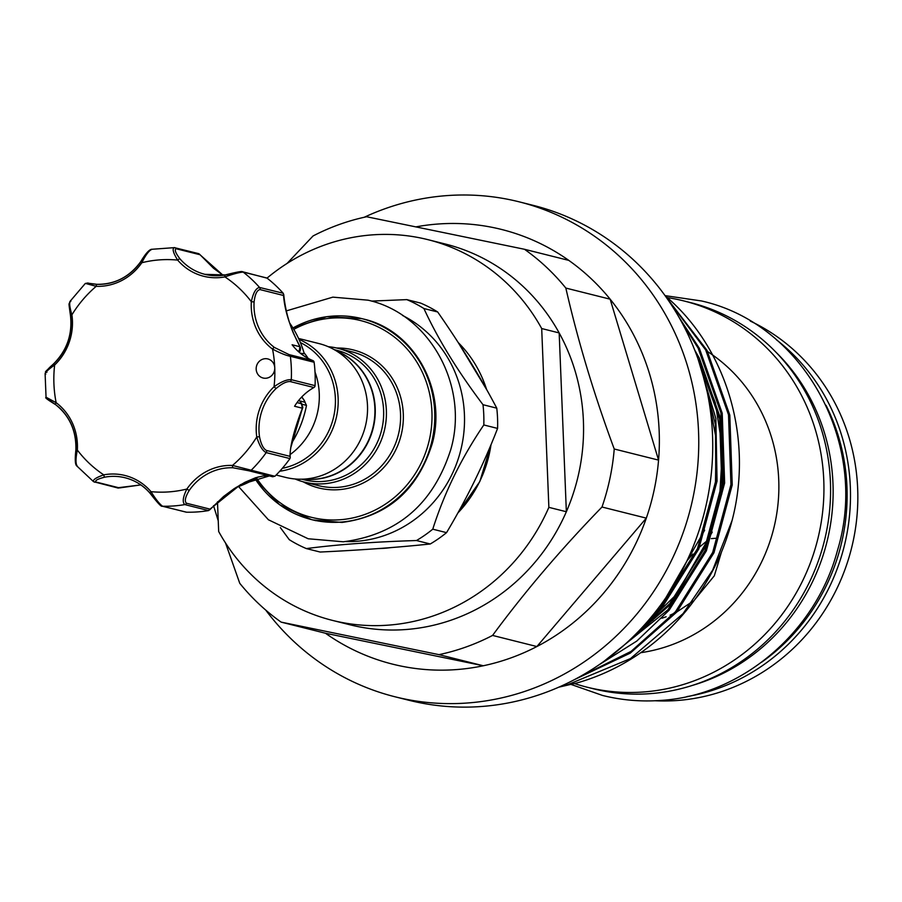 <?xml version="1.0" encoding="UTF-8"?>
<svg xmlns="http://www.w3.org/2000/svg" width="902" height="902" viewBox="0 0 902 902"><rect width="100%" height="100%" fill="white"/><g stroke="black" fill="none" stroke-linecap="round" stroke-linejoin="round"><path stroke-width="1.35" d="M276.102 388.514A53.432 50.422 -75.9 0 0 259.505 436.748C261.016 444.201 263.339 448.768 266.451 450.448L289.993 456.344C290.128 445.419 294.266 429.375 302.418 408.223L294.571 406.261A53.432 50.422 104.1 0 1 313.93 387.51L290.162 381.557C286.554 381.32 281.864 383.643 276.102 388.514L274.039 386.744A116.662 110.112 -75.9 0 0 274.749 367.802A9.809 9.257 -75.9 0 0 256.596 365.806A9.809 9.257 -75.9 0 0 263.068 378.006A9.809 9.257 -75.9 0 0 274.749 367.802A116.662 110.112 -75.9 0 0 272.528 349.085A2.176 0.665 -53.1 0 1 274.456 347.473L289.08 354.61L312.847 360.563A2.176 2.063 104.1 0 1 314.122 362.254L290.354 356.29C286.092 355.489 280.15 353.077 272.528 349.085A55.608 52.485 104.1 0 1 251.331 301.696C253.203 292.8 255.942 288.054 259.562 287.456L283.172 293.24A129.753 122.458 104.1 0 0 267.105 278.166L242.424 271.705A2.176 2.063 104.1 0 1 243.145 272.066C239.222 272.381 233.144 274.005 224.914 276.914A55.608 52.485 104.1 0 1 199.094 274.885A55.608 52.485 104.1 0 1 177.66 260.103C173.037 252.605 171.989 248.445 174.503 247.633A2.176 2.063 104.1 0 1 174.932 247.689L174.932 247.689A2.176 2.063 104.1 0 1 176.251 248.772C174.199 249.493 175.428 252.842 179.915 258.795A2.176 0.598 139.4 0 0 177.66 260.103A116.662 110.112 -75.9 0 0 141.817 262.719L140.723 261.659L149.146 251.015M223.087 275.29L198.823 253.688L199.782 254.668L176.251 248.772M179.915 258.795A53.432 50.422 -75.9 0 0 200.503 273.002A53.432 50.422 -75.9 0 0 204.878 274.332L225.218 274.941A2.176 0.665 79.5 0 1 225.308 274.952L241.093 271.84A2.176 2.063 104.1 0 1 242.424 271.705C242.007 271.074 236.268 272.156 225.218 274.941A2.176 0.665 79.5 0 0 224.914 276.914A116.662 110.112 -75.9 0 1 251.331 301.696L254.093 301.945A53.432 50.422 -75.9 0 0 274.456 347.473M300.355 353.246L304.29 353.708A105.759 99.818 -75.9 0 0 289.643 322.961M236.087 487.407A105.759 99.818 -75.9 0 0 258.13 476.966M291.91 442.702A105.759 99.818 -75.9 0 0 306.387 405.968L306.477 405.381L302.125 404.288M315.012 372.064A68.969 65.091 104.1 0 1 319.263 393.599A68.969 65.091 104.1 0 1 290.376 454.394M303.997 479.109A66.782 63.027 -75.9 0 0 374.871 408.211A66.782 63.027 -75.9 0 0 336.187 350.788M276.136 475.027L285.449 477.361A68.969 65.091 -75.9 0 0 367.497 405.697A68.969 65.091 -75.9 0 0 319.015 343.583L298.562 338.453M279.733 471.239A68.969 65.091 -75.9 0 0 338.137 398.334A68.969 65.091 -75.9 0 0 298.99 339.366M282.326 468.318A66.782 63.027 -75.9 0 0 335.375 398.312A66.782 63.027 -75.9 0 0 300.377 342.557M335.916 350.63A66.782 63.027 104.1 0 1 375.221 408.302A66.782 63.027 104.1 0 1 303.681 479.131M402.585 315.486A119.12 112.423 104.1 0 1 464.429 414.638A119.12 112.423 104.1 0 1 345.872 541.572M371.444 301.088L406.813 299.622A134.387 126.832 104.1 0 1 423.906 308.529C437.966 339.096 457.664 371.15 482.998 404.705A134.387 126.832 104.1 0 1 483.765 414.807A134.387 126.832 104.1 0 1 483.81 424.955C461.272 458.193 444.258 492.943 432.768 529.181A134.387 126.832 104.1 0 1 416.487 540.535C374.24 541.82 337.528 544.504 306.364 548.585A134.387 126.832 104.1 0 1 289.271 539.678L280.375 527.614M328.26 346.695A68.969 65.091 104.1 0 1 337.889 348.307A68.969 65.091 104.1 0 1 386.372 410.433A68.969 65.091 104.1 0 1 304.335 482.096A68.969 65.091 104.1 0 1 295.078 478.973M334.236 349.649L336.66 350.258A66.782 63.027 104.1 0 1 383.609 410.41A66.782 63.027 104.1 0 1 304.166 479.808L301.73 479.199M306.364 548.585L320.142 552.035C360.045 550.175 396.756 547.48 430.265 543.985A134.387 126.832 -75.9 0 0 446.546 532.642C466.706 498.896 483.72 464.147 497.588 428.416A134.387 126.832 -75.9 0 0 497.543 418.257A134.387 126.832 -75.9 0 0 496.776 408.166C480.416 377.081 460.719 345.026 437.684 311.979A134.387 126.832 -75.9 0 0 420.591 303.083L406.813 299.622M655.066 700.753A199.094 187.909 -75.9 0 0 842.265 576.502A199.094 187.909 -75.9 0 0 796.861 352.806A199.094 187.909 -75.9 0 0 750.295 321.078M721.487 551.956L714.316 575.792L694.619 599.853M693.108 601.115L676.917 611.894M674.098 613.326L670.107 615.164M666.15 616.765L661.899 618.231M652.89 620.328L650.162 620.599M267.037 278.109A196.264 185.237 104.1 0 1 427.931 239.661L445.408 244.047A196.264 185.237 104.1 0 1 523.453 286.802A196.264 185.237 104.1 0 1 559.172 332.928A196.264 185.237 104.1 0 1 566.355 511.738L559.172 332.928L541.696 328.542L548.867 507.352A196.264 185.237 104.1 0 1 332.432 620.384A196.264 185.237 104.1 0 1 218.667 531.503L217.483 501.828M287.073 263.44L313.039 235.974A224.068 211.474 104.1 0 1 366.64 216.751L524.479 249.279A224.068 211.474 104.1 0 1 546.42 267.184A224.068 211.474 104.1 0 1 565.836 288.065L610.147 299.182A224.068 211.474 -75.9 0 0 590.731 278.301A224.068 211.474 -75.9 0 0 568.79 260.385A224.068 211.474 -75.9 0 0 416.172 226.83M213.537 505.684L218.239 520.826M225.489 542.914L239.774 583.323A224.068 211.474 104.1 0 0 259.19 604.205A224.068 211.474 104.1 0 0 281.131 622.121L325.442 633.238A224.068 211.474 -75.9 0 0 483.292 665.766L438.97 654.649A224.068 211.474 104.1 0 0 492.571 635.425L536.882 646.542A224.068 211.474 -75.9 0 0 646.317 518.131L602.006 507.014A224.068 211.474 104.1 0 0 614.239 449.004L658.561 460.11A224.068 211.474 -75.9 0 0 610.147 299.182L658.561 460.11A224.068 211.474 -75.9 0 1 646.317 518.131L536.882 646.542A224.068 211.474 -75.9 0 1 483.292 665.766L325.442 633.238M686.862 696.603A199.094 187.909 -75.9 0 0 841.78 555.147A199.094 187.909 -75.9 0 0 789.521 350.957A199.094 187.909 -75.9 0 0 776.374 339.738M574.63 683.592A199.094 187.909 -75.9 0 0 586.909 687.144L593.55 688.812A199.094 187.909 -75.9 0 0 807.358 586.311A199.094 187.909 -75.9 0 0 769.598 345.962A199.094 187.909 -75.9 0 0 690.436 302.576L683.784 300.918A199.094 187.909 -75.9 0 0 667.356 297.604M586.909 687.144A199.094 187.909 -75.9 0 0 800.717 584.643A199.094 187.909 -75.9 0 0 762.957 344.293A199.094 187.909 -75.9 0 0 683.784 300.918M640.77 652.687A163.555 154.355 -75.9 0 0 771.142 537.772A163.555 154.355 -75.9 0 0 728.782 368.174A163.555 154.355 -75.9 0 0 707.72 351.679M574.777 679.454L630.261 653.127L676.771 612.063L713.967 552.768L732.232 484.904L729.808 415.123L706.965 350.258L665.451 296.183M667.435 299.002L705.668 349.931L728.512 414.796L730.947 484.577L712.681 552.441L675.485 611.736L631.073 651.391L578.171 677.627M598.827 664.943L636.778 641.074L669.183 610.158L706.379 550.863L724.644 482.998L722.22 413.217L699.377 348.352L679.026 317.335M681.844 322.397L698.092 348.037L720.935 412.89L723.359 482.671L705.093 550.536L667.897 609.831L604.092 661.234M637.488 632.37L661.594 608.252L698.802 548.957L717.056 481.093L715.861 418.46L698.035 358.973M701.79 370.553L715.489 424.718L715.771 480.766L697.505 548.641L660.309 607.937L646.52 622.594M265.718 610.068A255.142 240.8 -75.9 0 0 293.545 641.187A255.142 240.8 -75.9 0 0 395.008 696.784L408.989 700.29A255.142 240.8 -75.9 0 0 682.983 568.937A255.142 240.8 -75.9 0 0 634.591 260.937A255.142 240.8 -75.9 0 0 533.138 205.34L519.157 201.834A255.142 240.8 -75.9 0 0 364.25 217.258M395.008 696.784A255.142 240.8 -75.9 0 0 669.002 565.43A255.142 240.8 -75.9 0 0 620.61 257.431A255.142 240.8 -75.9 0 0 519.157 201.834M558.8 687.177L576.93 682.961A224.609 211.993 -75.9 0 0 732.074 520.51C753.102 440.683 728.004 352.423 670.118 300.107L664.988 295.54M303.985 352.705A68.969 65.091 104.1 0 1 308.157 358.398M524.479 249.279L568.79 260.385M732.074 520.51L712.648 570.177L683.062 613.642L630.532 658.55L567.775 684.674L561.1 686.151M687.076 560.616L692.894 554.02M699.67 546.928L707.157 540.715M711.328 538.607L715.613 538.291M614.239 449.004C594.057 394.614 577.923 340.967 565.836 288.065M492.571 635.425C524.919 591.565 561.405 548.766 602.006 507.014M281.131 622.121L438.97 654.649M548.867 507.352L566.355 511.738A196.264 185.237 104.1 0 1 349.908 624.77L332.432 620.384M826.052 405.348A196.264 185.237 104.1 0 1 761.615 662.215M775.968 352.231A196.264 185.237 104.1 0 1 826.897 542.079A196.264 185.237 104.1 0 1 692.398 685.407M427.931 239.661A196.264 185.237 104.1 0 1 541.696 328.542M496.776 408.166L482.998 404.705M423.906 308.529L437.684 311.979M446.546 532.642L432.768 529.181M483.81 424.955L497.588 428.416M416.487 540.535L430.265 543.985M298.99 352.107L299.949 346.729C290.196 327.821 284.716 310.739 283.532 295.484L259.99 289.576C256.969 290.162 255.007 294.289 254.093 301.945M303.884 399.879A2.176 0.586 141.6 0 0 303.85 399.789L303.85 399.789A2.176 0.586 141.6 0 0 303.737 399.721A32.709 30.871 104.1 0 1 301.775 396.948M302.756 407.388L302.7 407.918A2.176 1.082 22.8 0 1 302.418 408.223L301.415 403.713L302.722 407.546A2.176 1.082 22.8 0 1 302.7 407.918L302.7 407.918C293.466 432.588 289.328 449.106 290.264 457.483L289.959 458.577L266.191 452.612C262.471 450.741 259.325 445.52 256.766 436.94A55.608 52.485 104.1 0 1 274.039 386.744C281.311 381.659 287.061 379.314 291.29 379.686L315.057 385.65A2.176 2.063 104.1 0 1 313.93 387.51M302.452 408.2L290.872 447.358M289.959 458.577L289.824 458.78A129.753 122.458 104.1 0 1 275.054 476.109L272.754 476.763L249.189 470.855A2.176 2.063 104.1 0 1 249.087 470.821L233.054 467.777A53.432 50.422 -75.9 0 0 189.217 490.462C185.237 497.013 184.324 501.275 186.466 503.226L210.008 509.123L240.631 484.577L269.371 475.918M186.466 503.226A2.176 2.063 104.1 0 1 184.831 504.601L208.587 510.566L210.008 509.123L208.373 510.611A129.753 122.458 104.1 0 1 186.556 512.201L162.135 506.18A2.176 2.063 104.1 0 0 162.563 506.236L186.319 512.189M312.847 360.563A53.432 50.422 104.1 0 1 292.101 344.756L299.949 346.729A2.176 1.398 149.1 0 1 300.197 346.999L300.49 347.631A2.176 0.631 160.2 0 0 300.355 347.495M46.712 397.568L56.149 402.675A55.608 52.485 104.1 0 1 77.346 450.064A116.662 110.112 -75.9 0 0 103.764 474.847A2.176 0.665 79.5 0 0 104.767 477.158C97.608 478.973 94.676 480.597 95.973 482.018A2.176 2.063 104.1 0 1 93.921 481.803C92.275 480.089 95.556 477.767 103.764 474.847A55.608 52.485 104.1 0 1 151.006 491.658C155.663 499.167 159.519 504.026 162.563 506.236A129.753 122.458 104.1 0 0 184.831 504.601C182.193 502.358 182.869 497.16 186.861 489.042A55.608 52.485 104.1 0 1 232.49 465.432L274.873 476.267M314.122 362.254A129.753 122.458 104.1 0 1 315.057 385.65M85.949 283.555L96.187 286.329A55.608 52.485 104.1 0 0 141.817 262.719C145.842 254.601 149.315 250.113 152.235 249.256L174.503 247.633M70.875 301.245C69.026 301.73 69.375 306.252 71.912 314.821L70.446 315.294C68.202 299.43 69.116 305.857 69.882 301.55L85.295 283.465L87.866 283.014A2.176 2.063 104.1 0 1 87.979 283.036L88.43 283.239M151.649 249.245C149.055 249.707 145.402 253.845 140.723 261.659C129.527 276.914 114.937 284.468 96.976 284.322A2.176 0.71 -87.8 0 0 96.187 286.329A116.662 110.112 -75.9 0 0 71.912 314.821A55.608 52.485 104.1 0 1 54.639 365.017C47.389 370.102 44.435 373.157 45.776 374.172M46.904 372.312C45.81 371.365 48.167 368.467 53.973 363.596A53.432 50.422 -75.9 0 0 70.57 315.373L70.446 315.294C72.588 334.146 67.041 350.247 53.827 363.607L54.639 365.017A116.662 110.112 -75.9 0 0 56.149 402.675A2.176 0.665 126.9 0 0 55.541 404.603C69.691 415.89 76.467 431.066 75.869 450.109L77.346 450.064C75.509 458.971 75.565 464.417 77.504 466.413M93.921 481.803L118.331 488.106M160.815 505.097L150.16 493.315A2.176 0.598 139.4 0 1 150.059 493.259C157.444 502.775 161.469 507.082 162.135 506.18M95.973 482.018L119.515 487.926L140.813 484.904M53.973 363.596L53.827 363.607C40.579 376.292 47.716 369.392 45.1 373.507L46.058 397.455C44.604 397.478 47.761 399.868 55.541 404.603A2.176 0.665 126.9 0 0 55.62 404.637L47.986 399.259M75.982 463.019L75.869 450.109C74.832 459.513 75.148 464.801 76.817 465.973L93.47 481.6M70.536 315.193L69.612 303.929M90.471 283.668L97.021 284.333A53.432 50.422 -75.9 0 0 140.757 261.783M297.017 402.608L301.415 403.713L299.667 400.905L305.169 402.292L303.737 399.721L306.477 405.381M300.467 347.845A2.176 0.631 160.2 0 0 300.49 347.631L300.4 350.021L299.306 351.261L297.581 350.833M301.415 403.713L302.824 407.253M299.667 400.905L302.159 404.333M88.419 283.239L96.976 284.322A2.176 0.71 -87.8 0 1 97.021 284.333M283.318 293.409L283.532 295.484L283.318 293.409M300.321 347.417A2.176 1.398 149.1 0 0 300.197 346.999L293.533 333.537C288.313 321.011 285.043 307.977 283.724 294.424M259.505 436.748L256.766 436.94A116.662 110.112 -75.9 0 1 232.49 465.432A2.176 0.71 92.2 0 0 233.054 467.777M289.993 456.344L290.264 457.483M150.014 493.146A53.432 50.422 -75.9 0 0 125.198 477.789C134.984 480.304 143.271 485.468 150.059 493.259A2.176 0.598 139.4 0 1 151.006 491.658A116.662 110.112 -75.9 0 0 186.861 489.042L189.217 490.462M117.677 487.768L140.836 484.915M204.878 274.332A53.432 50.422 -75.9 0 0 225.128 274.986M486.618 389.54A119.12 112.423 -75.9 0 0 458.295 342.636M256.506 477.97A101.407 95.702 -75.9 0 0 366.122 513.993A101.407 95.702 -75.9 0 0 431.934 411.91A101.407 95.702 -75.9 0 0 293.781 329.377M292.936 327.978A103.583 97.766 104.1 0 1 361.86 318.632A103.583 97.766 104.1 0 1 434.696 411.943A103.583 97.766 104.1 0 1 311.461 519.575A103.583 97.766 104.1 0 1 255.097 478.804M304.335 482.096L318.485 485.648A68.969 65.091 -75.9 0 0 400.533 413.984A68.969 65.091 -75.9 0 0 352.039 351.859L337.889 348.307M336.694 348.025A71.145 67.143 104.1 0 1 403.295 414.007A71.145 67.143 104.1 0 1 371.308 478.274A71.145 67.143 104.1 0 1 303.14 481.781M630.735 639.067L669.735 603.709L704.676 548.044L721.848 484.34L719.593 418.832L696.694 355.253M659.96 605.964L663.353 602.108L704.654 530.207M714.158 492.312L715.466 482.739L716.12 438.597L707.844 395.132M626.326 643.171L670.941 604.013L712.242 532.101M721.747 494.217L723.054 484.645L720.799 419.137L699.377 358.252L694.698 350.032M378.615 548.563A119.12 112.423 -75.9 0 0 390.701 547.627M457.844 512.99A119.12 112.423 -75.9 0 0 491.004 444.709M266.451 450.448A2.176 2.063 104.1 0 1 266.191 452.612A129.753 122.458 104.1 0 1 251.117 470.314A2.176 2.063 104.1 0 1 249.189 470.855L244.081 469.48M289.08 354.61A2.176 2.063 -75.9 0 1 290.354 356.29A129.753 122.458 104.1 0 1 291.29 379.686A2.176 2.063 -75.9 0 1 290.162 381.557M266.913 278.019L243.145 272.066A129.753 122.458 104.1 0 1 259.562 287.456A2.176 2.063 104.1 0 1 259.99 289.576M125.198 477.789A53.432 50.422 -75.9 0 0 104.767 477.158M75.982 450.075A53.432 50.422 -75.9 0 0 55.62 404.637M272.618 476.73L249.302 470.878M87.719 282.98A2.176 2.063 104.1 0 1 87.866 283.014L90.516 283.668M665.101 295.642L701.429 300.952C804.268 323.739 869.889 444.99 837.417 550.615C815.769 632.358 741.275 695.713 660.546 700.437C640.882 701.857 621.523 700.189 602.48 695.431L571.18 684.483M286.306 310.897L332.861 297.141L368.016 300.174C429.747 313.885 469.446 386.169 450.718 449.76C433.276 504.038 397.478 534.717 343.324 541.786L308.168 538.765L268.401 519.766L238.568 486.55M363.303 318.992C413.781 330.132 447.212 389.529 432.385 443.164C417.874 490.023 387.713 516.451 341.914 522.438L312.893 519.935M174.21 247.588L198.665 253.642M458.205 342.512L486.832 389.912M361.86 318.632L326.738 316.692L292.902 327.922M633.869 636.023L676.917 593.978L706.988 541.144L719.706 495.683L722.513 448.7L715.297 402.642L698.419 359.819M255.052 478.838L279.575 504.714L311.461 519.575L316.004 520.713M491.184 444.258L479.808 481.555L457.675 513.306M391.006 547.604L378.457 548.574M301.809 396.903L304.369 400.578M300.4 350.021L299.419 352.468M199.5 254.161L213.492 268.232L223.11 275.29M269.394 475.929L262.91 475.974L255.593 477.733L245.006 482.254L234.204 488.625L223.583 496.483L209.557 509.991"/></g></svg>
